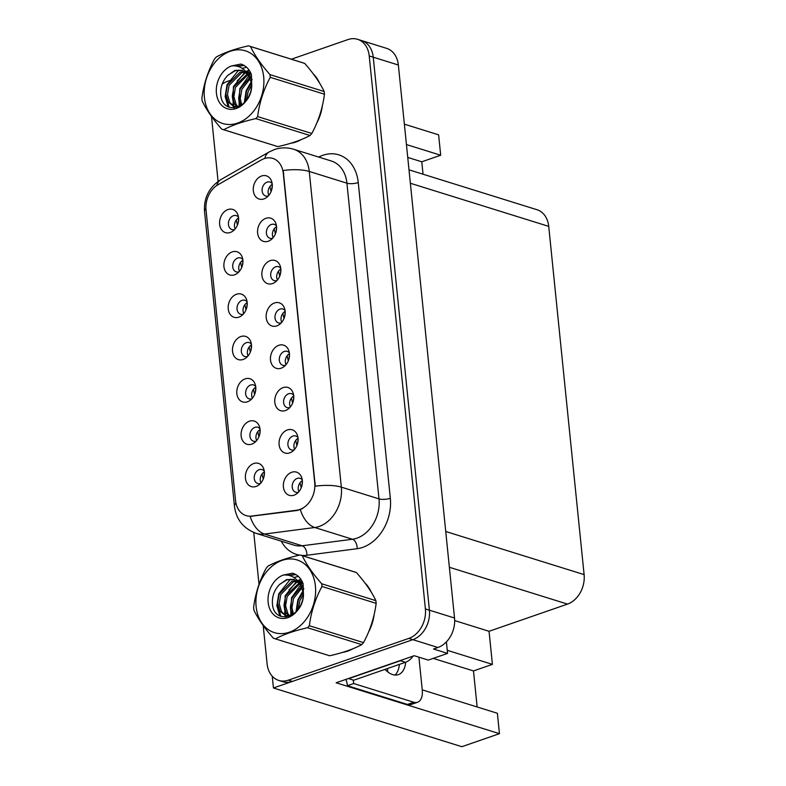<?xml version="1.0" encoding="UTF-8"?>
<svg xmlns="http://www.w3.org/2000/svg" width="786" height="786" viewBox="0 0 786 786"><rect width="100%" height="100%" fill="white"/><g stroke="black" fill="none" stroke-linecap="round" stroke-linejoin="round"><path stroke-width="1.18" d="M272.162 183.6A7.29 5.541 -72.7 0 0 269.962 182.047A7.29 5.541 -72.7 0 0 267.102 182.136A7.29 5.541 -72.7 0 0 262.131 189.171A7.29 5.541 -72.7 0 0 265.629 195.969A7.29 5.541 -72.7 0 0 268.321 195.94M268.851 195.341A7.29 5.541 107.3 0 1 272.261 184.396M261.61 175.985A12.154 9.236 -72.7 0 0 253.318 190.723A12.154 9.236 -72.7 0 0 263.939 198.907A12.154 9.236 -72.7 0 0 266.395 197.63A12.154 9.236 -72.7 0 0 271.543 181.124A12.154 9.236 -72.7 0 0 261.61 175.985M247.089 301.834A7.29 5.541 -72.7 0 0 244.888 300.281A7.29 5.541 -72.7 0 0 242.019 300.37A7.29 5.541 -72.7 0 0 237.058 307.405A7.29 5.541 -72.7 0 0 240.555 314.204A7.29 5.541 -72.7 0 0 243.247 314.174M243.768 313.575A7.29 5.541 107.3 0 1 247.177 302.63M236.537 294.219A12.154 9.236 -72.7 0 0 228.235 308.957A12.154 9.236 -72.7 0 0 238.865 317.141A12.154 9.236 -72.7 0 0 241.322 315.864A12.154 9.236 -72.7 0 0 246.47 299.358A12.154 9.236 -72.7 0 0 236.537 294.219M242.795 259.508A7.29 5.541 -72.7 0 0 240.595 257.955A7.29 5.541 -72.7 0 0 237.726 258.044A7.29 5.541 -72.7 0 0 232.754 265.079A7.29 5.541 -72.7 0 0 236.252 271.877A7.29 5.541 -72.7 0 0 238.944 271.848M239.475 271.249A7.29 5.541 107.3 0 1 242.884 260.304M232.234 251.893A12.154 9.236 -72.7 0 0 223.941 266.631A12.154 9.236 -72.7 0 0 234.562 274.815A12.154 9.236 -72.7 0 0 237.028 273.538A12.154 9.236 -72.7 0 0 242.167 257.032A12.154 9.236 -72.7 0 0 232.234 251.893M259.989 428.812A7.29 5.541 -72.7 0 0 257.788 427.26A7.29 5.541 -72.7 0 0 254.919 427.348A7.29 5.541 -72.7 0 0 249.948 434.383A7.29 5.541 -72.7 0 0 253.456 441.182A7.29 5.541 -72.7 0 0 256.138 441.152M256.668 440.553A7.29 5.541 107.3 0 1 260.078 429.608M249.437 421.198A12.154 9.236 -72.7 0 0 241.135 435.935A12.154 9.236 -72.7 0 0 251.766 444.119A12.154 9.236 -72.7 0 0 254.222 442.842A12.154 9.236 -72.7 0 0 259.37 426.336A12.154 9.236 -72.7 0 0 249.437 421.198M289.366 352.904A7.29 5.541 -72.7 0 0 287.165 351.352A7.29 5.541 -72.7 0 0 284.296 351.44A7.29 5.541 -72.7 0 0 279.325 358.475A7.29 5.541 -72.7 0 0 282.822 365.274A7.29 5.541 -72.7 0 0 285.515 365.244M286.045 364.645A7.29 5.541 107.3 0 1 289.454 353.7M278.804 345.29A12.154 9.236 -72.7 0 0 270.512 360.027A12.154 9.236 -72.7 0 0 281.133 368.212A12.154 9.236 -72.7 0 0 283.599 366.934A12.154 9.236 -72.7 0 0 288.737 350.428A12.154 9.236 -72.7 0 0 278.804 345.29M297.963 437.556A7.29 5.541 -72.7 0 0 295.762 436.004A7.29 5.541 -72.7 0 0 292.893 436.092A7.29 5.541 -72.7 0 0 287.922 443.137A7.29 5.541 -72.7 0 0 291.429 449.926A7.29 5.541 -72.7 0 0 294.111 449.906M294.642 449.297A7.29 5.541 107.3 0 1 298.051 438.352M287.411 429.942A12.154 9.236 -72.7 0 0 279.109 444.68A12.154 9.236 -72.7 0 0 289.739 452.864A12.154 9.236 -72.7 0 0 292.195 451.586A12.154 9.236 -72.7 0 0 297.344 435.08A12.154 9.236 -72.7 0 0 287.411 429.942M238.492 217.182A7.29 5.541 -72.7 0 0 236.291 215.629A7.29 5.541 -72.7 0 0 233.422 215.718A7.29 5.541 -72.7 0 0 228.451 222.752A7.29 5.541 -72.7 0 0 231.958 229.551A7.29 5.541 -72.7 0 0 234.641 229.522M235.171 228.923A7.29 5.541 107.3 0 1 238.58 217.977M227.94 209.567A12.154 9.236 -72.7 0 0 219.638 224.305A12.154 9.236 -72.7 0 0 230.269 232.489A12.154 9.236 -72.7 0 0 232.725 231.212A12.154 9.236 -72.7 0 0 237.873 214.706A12.154 9.236 -72.7 0 0 227.94 209.567M285.063 310.578A7.29 5.541 -72.7 0 0 282.862 309.026A7.29 5.541 -72.7 0 0 279.993 309.114A7.29 5.541 -72.7 0 0 275.031 316.149A7.29 5.541 -72.7 0 0 278.529 322.948A7.29 5.541 -72.7 0 0 281.221 322.918M281.742 322.319A7.29 5.541 107.3 0 1 285.151 311.374M274.51 302.964A12.154 9.236 -72.7 0 0 266.208 317.701A12.154 9.236 -72.7 0 0 276.839 325.885A12.154 9.236 -72.7 0 0 279.295 324.608A12.154 9.236 -72.7 0 0 284.444 308.102A12.154 9.236 -72.7 0 0 274.51 302.964M276.466 225.926A7.29 5.541 -72.7 0 0 274.265 224.374A7.29 5.541 -72.7 0 0 271.396 224.462A7.29 5.541 -72.7 0 0 266.425 231.497A7.29 5.541 -72.7 0 0 269.932 238.296A7.29 5.541 -72.7 0 0 272.614 238.266M273.145 237.667A7.29 5.541 107.3 0 1 276.554 226.722M265.914 218.311A12.154 9.236 -72.7 0 0 257.611 233.049A12.154 9.236 -72.7 0 0 268.242 241.233A12.154 9.236 -72.7 0 0 270.698 239.956A12.154 9.236 -72.7 0 0 275.847 223.45A12.154 9.236 -72.7 0 0 265.914 218.311M280.769 268.252A7.29 5.541 -72.7 0 0 278.568 266.7A7.29 5.541 -72.7 0 0 275.699 266.788A7.29 5.541 -72.7 0 0 270.728 273.823A7.29 5.541 -72.7 0 0 274.226 280.622A7.29 5.541 -72.7 0 0 276.918 280.592M277.448 279.993A7.29 5.541 107.3 0 1 280.857 269.048M270.207 260.638A12.154 9.236 -72.7 0 0 261.915 275.375A12.154 9.236 -72.7 0 0 272.536 283.559A12.154 9.236 -72.7 0 0 275.002 282.282A12.154 9.236 -72.7 0 0 280.14 265.776A12.154 9.236 -72.7 0 0 270.207 260.638M255.686 386.486A7.29 5.541 -72.7 0 0 253.485 384.934A7.29 5.541 -72.7 0 0 250.626 385.022A7.29 5.541 -72.7 0 0 245.654 392.057A7.29 5.541 -72.7 0 0 249.152 398.856A7.29 5.541 -72.7 0 0 251.844 398.826M252.375 398.227A7.29 5.541 107.3 0 1 255.784 387.282M245.134 378.872A12.154 9.236 -72.7 0 0 236.841 393.609A12.154 9.236 -72.7 0 0 247.462 401.793A12.154 9.236 -72.7 0 0 249.919 400.516A12.154 9.236 -72.7 0 0 255.067 384.01A12.154 9.236 -72.7 0 0 245.134 378.872M251.392 344.16A7.29 5.541 -72.7 0 0 249.191 342.608A7.29 5.541 -72.7 0 0 246.323 342.696A7.29 5.541 -72.7 0 0 241.351 349.731A7.29 5.541 -72.7 0 0 244.849 356.53A7.29 5.541 -72.7 0 0 247.541 356.5M248.071 355.901A7.29 5.541 107.3 0 1 251.481 344.956M240.83 336.546A12.154 9.236 -72.7 0 0 232.538 351.283A12.154 9.236 -72.7 0 0 243.159 359.467A12.154 9.236 -72.7 0 0 245.625 358.19A12.154 9.236 -72.7 0 0 250.763 341.684A12.154 9.236 -72.7 0 0 240.83 336.546M302.266 479.882A7.29 5.541 -72.7 0 0 300.065 478.33A7.29 5.541 -72.7 0 0 297.196 478.419A7.29 5.541 -72.7 0 0 292.225 485.463A7.29 5.541 -72.7 0 0 295.723 492.252A7.29 5.541 -72.7 0 0 298.415 492.233M298.945 491.623A7.29 5.541 107.3 0 1 302.355 480.678M291.704 472.268A12.154 9.236 -72.7 0 0 283.412 487.006A12.154 9.236 -72.7 0 0 294.033 495.19A12.154 9.236 -72.7 0 0 296.499 493.913A12.154 9.236 -72.7 0 0 301.637 477.407A12.154 9.236 -72.7 0 0 291.704 472.268M293.659 395.23A7.29 5.541 -72.7 0 0 291.459 393.678A7.29 5.541 -72.7 0 0 288.6 393.766A7.29 5.541 -72.7 0 0 283.628 400.811A7.29 5.541 -72.7 0 0 287.126 407.6A7.29 5.541 -72.7 0 0 289.818 407.57M290.348 406.971A7.29 5.541 107.3 0 1 293.758 396.026M283.107 387.616A12.154 9.236 -72.7 0 0 274.815 402.353A12.154 9.236 -72.7 0 0 285.436 410.538A12.154 9.236 -72.7 0 0 287.892 409.26A12.154 9.236 -72.7 0 0 293.04 392.754A12.154 9.236 -72.7 0 0 283.107 387.616M264.293 471.138A7.29 5.541 -72.7 0 0 262.092 469.586A7.29 5.541 -72.7 0 0 259.223 469.674A7.29 5.541 -72.7 0 0 254.251 476.709A7.29 5.541 -72.7 0 0 257.749 483.508A7.29 5.541 -72.7 0 0 260.441 483.478M260.972 482.879A7.29 5.541 107.3 0 1 264.381 471.934M253.731 463.524A12.154 9.236 -72.7 0 0 245.438 478.261A12.154 9.236 -72.7 0 0 256.059 486.446A12.154 9.236 -72.7 0 0 258.525 485.168A12.154 9.236 -72.7 0 0 263.664 468.662A12.154 9.236 -72.7 0 0 253.731 463.524M264.155 158.654A21.87 16.634 -72.7 0 0 261.237 159.99L218.046 184.72A21.87 16.634 -72.7 0 0 206.03 209.911L235.564 500.633A21.87 16.634 -72.7 0 0 246.087 515.606A21.87 16.634 -72.7 0 0 251.697 516.068L296.803 510.193A21.87 16.634 -72.7 0 0 314.734 482.958L283.284 173.372A21.87 16.634 -72.7 0 0 272.762 158.399A21.87 16.634 -72.7 0 0 264.155 158.654M272.241 676.215L273.44 687.976L412.817 639.666A24.297 18.481 -72.7 0 0 429.411 610.182L373.242 57.191A24.297 18.481 -72.7 0 0 361.55 40.548A24.297 18.481 -72.7 0 1 373.242 57.191L429.411 610.182A24.297 18.481 -72.7 0 1 412.817 639.666L292.353 681.423A24.297 18.481 -72.7 0 1 282.803 681.698L278.784 680.45A24.297 18.481 -72.7 0 0 288.344 680.165L408.808 638.409A24.297 18.481 -72.7 0 0 425.393 608.934L369.224 55.944A24.297 18.481 -72.7 0 0 357.532 39.3A24.297 18.481 -72.7 0 0 347.972 39.575L291.36 59.205M422.239 689.853L497.381 713.275L499.454 733.672L336.133 682.779L414.212 655.711L428.282 660.093L447.578 653.402L433.518 649.02L437.93 647.487A24.297 18.481 -72.7 0 0 454.524 618.012L398.355 65.012A24.297 18.481 -72.7 0 0 386.663 48.378L357.532 39.3M446.409 641.867L447.578 653.402M423.035 174.207L421.777 161.788L440.691 155.235L438.617 134.838L404.358 124.159M499.454 733.672L461.863 746.7L273.44 687.976M409.005 169.835L537.035 209.734A24.297 18.481 107.3 0 1 548.726 226.378L584.106 574.615A24.297 18.481 107.3 0 1 567.512 604.1L489.049 631.296L454.662 620.576M489.049 631.296L492.409 664.376L447.263 650.307M440.691 155.235L406.431 144.555M477.151 706.968L473.486 670.93L492.409 664.376M421.777 161.788L407.738 157.416M387.675 671.863A25.918 14.679 70.9 0 0 387.547 668.493M473.486 670.93L433.214 658.383M290.948 143.209A38.878 29.563 -72.7 0 0 296.027 141.981A38.878 29.563 -72.7 0 0 301.215 139.603M342.657 652.351A38.878 29.563 -72.7 0 0 347.736 651.113A38.878 29.563 -72.7 0 0 352.934 648.745M283.186 170.513L315.255 486.2A28.345 9.01 -5.8 0 1 341.33 487.143A32.393 24.631 107.3 0 1 319.204 526.453A32.393 24.631 107.3 0 1 314.773 527.504L264.518 534.048A32.393 24.631 107.3 0 1 256.197 533.37L293.866 545.101A32.393 24.631 -72.7 0 0 302.178 545.789L352.442 539.245A32.393 24.631 -72.7 0 0 356.873 538.184A32.393 24.631 -72.7 0 0 378.999 498.884L346.931 183.187A32.393 24.631 -72.7 0 0 331.338 161.002L293.679 149.271A32.393 24.631 107.3 0 1 309.262 171.456A28.345 9.01 174.2 0 0 283.186 170.513M302.698 508.513L297.53 510.428L250.144 516.382A28.345 17.38 82.6 0 0 264.518 534.048L302.178 545.789A8.096 4.962 -97.4 0 1 306.874 555.26A40.499 30.792 107.3 0 1 301.5 555.388M316.817 122.95A38.878 29.563 -72.7 0 0 322.388 105.658M319.509 82.982A38.878 29.563 -72.7 0 0 313.221 73.815M368.536 632.091A38.878 29.563 -72.7 0 0 374.097 614.799M371.228 592.123A38.878 29.563 -72.7 0 0 364.94 582.957M229.61 80.604L227.508 81.331A24.297 18.481 -72.7 0 0 222.163 84.19M211.493 116.436L218.086 181.389M253.75 532.486L259.026 584.381M263.202 625.568L267.093 663.806A24.297 18.481 -72.7 0 0 278.784 680.45M263.222 479.106L262.052 474.007M264.401 472.209L263.958 476.886M301.195 487.851L300.026 482.751M301.932 485.63L302.374 480.973M258.918 436.78L257.759 431.681M260.097 429.883L259.655 434.56M254.625 394.454L253.456 389.355M255.804 387.557L255.362 392.234M250.321 352.118L249.152 347.029M251.5 345.231L251.058 349.908M296.892 445.524L295.733 440.425M297.629 443.304L298.071 438.647M292.598 403.198L291.429 398.099M293.335 400.978L293.777 396.321M288.295 360.872L287.126 355.773M289.032 358.652L289.474 353.995M283.992 318.546L282.832 313.447M284.728 316.326L285.18 311.669M384.983 669.387A24.7 13.991 70.9 0 0 398.404 674.634A24.7 13.991 70.9 0 0 405.694 662.205M418.918 657.175L422.259 690.098A16.201 9.177 -109.1 0 1 417.523 702.271A16.201 9.177 -109.1 0 1 413.77 702.252L353.71 683.535L347.402 685.716A16.201 9.177 70.9 0 0 345.948 679.369M353.101 680.028A16.201 9.177 -109.1 0 1 353.71 683.535M399.386 664.396A24.7 13.991 -109.1 0 1 395.014 675.046M417.523 702.271L411.216 704.462A16.201 9.177 -109.1 0 1 407.462 704.433L347.402 685.716M402.579 659.739A16.201 12.321 107.3 0 1 400.428 660.731L348.709 678.652A16.201 12.321 -72.7 0 0 348.699 678.416M400.428 660.731L405.448 662.293A16.201 12.321 -72.7 0 0 413.063 656.113M348.709 678.652L353.729 680.224L405.448 662.293M204.399 97.425A38.072 28.944 -72.7 0 0 237.696 123.058A38.072 28.944 -72.7 0 0 263.683 76.871A38.072 28.944 -72.7 0 0 230.396 51.237A38.072 28.944 -72.7 0 0 204.399 97.425M202.012 99.586A43.741 33.258 -72.7 0 0 202.169 100.932C206.256 109.588 212.751 118.961 221.642 129.051A43.741 33.258 -72.7 0 0 223.057 129.543A43.741 33.258 -72.7 0 0 223.715 129.729L277.91 146.618C291.017 143.681 301.726 139.967 310.018 135.497A43.741 33.258 -72.7 0 0 311.816 133.473C318.438 121.201 322.653 108.114 324.451 94.222A43.741 33.258 -72.7 0 0 324.323 92.866A43.741 33.258 -72.7 0 0 324.176 91.52C320.138 82.943 313.643 73.57 304.693 63.401A43.741 33.258 -72.7 0 0 303.278 62.919L249.083 46.03A43.741 33.258 -72.7 0 0 248.435 45.834C235.269 48.791 224.57 52.505 216.327 56.965A43.741 33.258 -72.7 0 0 214.529 58.979C207.868 71.359 203.662 84.446 201.894 98.23A43.741 33.258 -72.7 0 0 202.012 99.586M310.018 135.497L255.823 118.607C242.658 121.565 231.958 125.279 223.715 129.729M255.823 118.607A43.741 33.258 -72.7 0 0 257.621 116.583L311.816 133.473M324.451 94.222L270.256 77.333C263.624 89.604 259.419 102.691 257.621 116.583M270.256 77.333A43.741 33.258 -72.7 0 0 270.129 75.977A43.741 33.258 -72.7 0 0 269.981 74.631L324.176 91.52M223.057 129.543L277.262 146.432A43.741 33.258 -72.7 0 0 277.91 146.618M251.53 83.011L246.617 90.832L245.183 101.797M251.775 85.065L248.209 91.323L246.617 99.989M249.771 77.45L240.231 88.838L238.659 98.083L240.752 105.658M250.292 78.59L241.833 89.339L240.251 98.574L241.734 104.99M250.773 73.039L247.944 72.086L250.98 73.501L248.317 73.697M247.423 73.874L233.855 86.853L232.283 96.088L234.572 103.988L237.117 106.847M251.206 74.041L248.975 74.385M248.032 74.65L235.456 87.354L233.874 96.59L236.164 104.489L238.02 106.749M247.944 72.086L245.93 71.634M244.79 71.536L240.143 72.135L227.478 84.868L225.906 94.104L228.186 102.003L233.737 106.444L239.337 106.464M248.73 72.361L246.254 72.027M245.478 72.017L241.734 72.636L229.07 85.36L227.498 94.605L229.787 102.494L234.542 106.66M251.785 85.301L251.549 83.11L248.189 74.876L242.108 70.268L234.867 70.465L227.744 75.436C222.988 80.398 220.62 86.254 220.669 93.023C220.748 116.731 251.215 109.529 251.726 85.654L251.402 74.562C249.26 69.06 245.763 65.562 240.909 64.069L231.497 65.936A22.627 17.204 -72.7 0 0 216.425 93.259A22.627 17.204 -72.7 0 0 234.346 109.018A22.627 17.204 -72.7 0 0 251.726 85.654M252.129 79.72L249.791 75.377L246.303 72.076M242.599 70.435L235.358 70.642L228.078 75.083M233.737 106.444L237.303 107.328M231.497 65.936C238.59 65.258 244.161 68.235 248.189 74.876M304.693 63.401L250.498 46.512A43.741 33.258 -72.7 0 0 249.083 46.03M250.498 46.512C254.536 55.089 261.031 64.462 269.981 74.631M251.481 82.707L250.027 84.76M245.065 100.51L245.045 101.954M238.679 98.525L239.612 106.326M249.408 70.573L246.755 71.781M245.841 72.302L237.264 80.781M232.302 96.54L233.953 106.385M225.926 94.546L229.08 107.279M244.2 65.493L237.51 66.299M251.274 81.715L246.175 90.626L244.289 102.76M248.857 75.829L239.799 88.631L238.964 106.562M249.123 70.141L245.88 71.575M245.085 72.037L233.422 86.647L233.049 105.864M233.206 106.267L234.051 108.006M246.617 67.272L242.176 68.353M238.698 70.042L227.046 84.662L225.15 96.599L228.186 106.876M243.847 65.287L236.586 66.093M256.118 606.566A38.072 28.944 -72.7 0 0 289.405 632.199A38.072 28.944 -72.7 0 0 315.402 586.012A38.072 28.944 -72.7 0 0 282.115 560.379A38.072 28.944 -72.7 0 0 256.118 606.566M253.731 608.728A43.741 33.258 -72.7 0 0 253.888 610.074C257.975 618.729 264.469 628.102 273.361 638.193A43.741 33.258 -72.7 0 0 274.776 638.674A43.741 33.258 -72.7 0 0 275.434 638.871L329.629 655.76C342.735 652.822 353.435 649.108 361.737 644.628A43.741 33.258 -72.7 0 0 363.535 642.614C370.157 630.343 374.362 617.256 376.16 603.363A43.741 33.258 -72.7 0 0 376.042 602.007A43.741 33.258 -72.7 0 0 375.885 600.661C371.857 592.084 365.362 582.711 356.412 572.542A43.741 33.258 -72.7 0 0 354.997 572.051L300.802 555.162A43.741 33.258 -72.7 0 0 300.144 554.975C286.988 557.932 276.289 561.646 268.046 566.097A43.741 33.258 -72.7 0 0 266.248 568.121C259.586 580.5 255.371 593.587 253.613 607.372A43.741 33.258 -72.7 0 0 253.731 608.728M361.737 644.628L307.542 627.739C294.377 630.706 283.677 634.41 275.434 638.871M307.542 627.739A43.741 33.258 -72.7 0 0 309.34 625.725L363.535 642.614M376.16 603.363L321.965 586.474C315.343 598.745 311.128 611.822 309.34 625.725M321.965 586.474A43.741 33.258 -72.7 0 0 321.847 585.118A43.741 33.258 -72.7 0 0 321.69 583.772L375.885 600.661M274.776 638.674L328.97 655.563A43.741 33.258 -72.7 0 0 329.629 655.76M303.249 592.153L298.326 599.973L296.902 610.938M303.484 594.196L299.928 600.465L298.336 609.121M301.49 586.592L291.95 597.979L290.378 607.214L292.471 614.799M302.011 587.732L293.542 598.48L291.97 607.716L293.443 614.131M302.698 582.652L300.036 582.839M299.142 583.015L285.573 595.994L284.001 605.23L286.281 613.129L288.826 615.988M302.924 583.173L300.694 583.526M299.741 583.792L287.165 596.495L285.593 605.731L287.882 613.62L289.729 615.89M302.698 582.642L297.648 580.775M296.509 580.677L291.861 581.276L279.197 594.01L277.615 603.245L279.904 611.144L285.456 615.585L291.056 615.605M302.492 582.18L299.663 581.227M300.449 581.502L297.973 581.168M297.196 581.159L293.453 581.778L280.789 594.501L279.217 603.736L281.506 611.636L286.261 615.802M303.504 594.442L303.268 592.251L299.908 584.018L293.817 579.41L286.585 579.606L279.462 584.578C274.697 589.539 272.339 595.395 272.378 602.164C272.467 625.872 302.934 618.67 303.445 594.796L303.121 583.693C300.979 578.191 297.481 574.694 292.628 573.21L283.215 575.077A22.627 17.204 -72.7 0 0 268.144 602.4A22.627 17.204 -72.7 0 0 286.055 618.16A22.627 17.204 -72.7 0 0 303.445 594.796M303.848 588.861L301.51 584.519L298.032 581.168M294.318 579.577L287.077 579.783L279.787 584.224M285.456 615.585L289.022 616.47M283.215 575.077C290.309 574.399 295.87 577.376 299.908 584.018M356.412 572.542L302.217 555.653A43.741 33.258 -72.7 0 0 300.802 555.162M302.217 555.653C306.255 564.23 312.74 573.603 321.69 583.772M303.2 591.848L301.736 593.902M296.774 609.651L296.764 611.095M290.398 607.666L291.331 615.458M301.126 579.714L298.474 580.923M297.56 581.443L288.983 589.922M284.021 605.672L285.672 615.526M277.645 603.687L280.789 616.42M295.919 574.625L289.219 575.44M302.993 590.856L297.894 599.767L296.008 611.901M300.576 584.971L291.518 597.773L290.682 615.703M300.832 579.282L297.599 580.716M296.794 581.178L285.141 595.788L284.768 615.006M284.925 615.409L285.77 617.148M298.336 576.413L293.895 577.494M290.417 579.184L278.765 593.803L276.869 605.741L279.895 616.018M295.556 574.419L288.305 575.234M246.028 309.792L244.859 304.703M247.197 302.905L246.755 307.581M241.724 267.466L240.555 262.377M242.903 260.579L242.461 265.255M237.421 225.14L236.262 220.051M238.6 218.253L238.158 222.929M279.698 276.22L278.529 271.121M280.435 274L280.877 269.343M275.395 233.894L274.235 228.795M276.132 231.674L276.574 227.016M271.101 191.568L269.932 186.469M271.838 189.338L272.28 184.69M398.355 65.012L369.224 55.944M454.524 618.012L425.393 608.934M437.93 647.487L408.808 638.409M584.106 574.615L445.741 531.493M548.726 226.378L410.361 183.256M567.512 604.1L449.366 567.276M251.697 516.068L252.424 516.294M296.803 510.193L297.53 510.428M314.734 482.958L315.225 483.105M283.284 173.372L283.775 173.529M390.328 498.265A8.096 2.574 -5.8 0 1 378.999 498.884L341.33 487.143L309.262 171.456L346.931 183.187A8.096 2.574 -5.8 0 0 358.259 182.568L390.328 498.265A40.499 30.792 107.3 0 1 362.67 547.39A40.499 30.792 107.3 0 1 357.129 548.707L306.874 555.26M293.679 149.271C287.175 147.316 280.74 147.424 274.363 149.595L269.018 152.022A28.345 14.246 60.2 0 0 264.813 158.438M235.938 503.079A28.345 9.01 174.2 0 0 234.483 506.39C236.222 519.585 243.464 528.575 256.197 533.37M234.483 506.39L204.547 211.719A28.345 9.01 -5.8 0 1 205.932 208.487M204.547 211.719C203.643 197.925 209.096 187.215 220.895 179.591A28.345 14.246 60.2 0 0 216.808 185.496M300.36 509.682A28.345 17.38 82.6 0 0 314.773 527.504L352.442 539.245A8.096 4.962 -97.4 0 1 357.129 548.707M299.486 555.122A40.499 30.792 107.3 0 1 281.25 541.171M318.723 157.072A40.499 30.792 107.3 0 1 358.259 182.568M288.344 680.165L292.353 681.423M413.77 702.252L407.462 704.433M269.018 152.022L220.895 179.591"/></g></svg>
